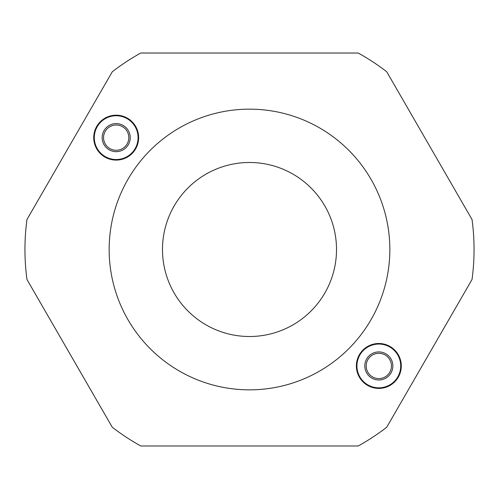 <?xml version="1.0" encoding="UTF-8"?>
<svg xmlns="http://www.w3.org/2000/svg" width="499" height="499" viewBox="0 0 499 499"><rect width="100%" height="100%" fill="white"/><g stroke="black" fill="none" stroke-linecap="round" stroke-linejoin="round"><path stroke-width="0.75" d="M293.007 174.145A87.013 87.013 0 0 1 324.855 293.007A87.013 87.013 0 0 1 205.993 324.855A87.013 87.013 0 0 1 174.145 205.993A87.013 87.013 0 0 1 293.007 174.145M179.328 371.044A140.344 140.344 0 0 1 127.956 179.328A140.344 140.344 0 0 1 319.672 127.956A140.344 140.344 0 0 1 371.044 319.672A140.344 140.344 0 0 1 179.328 371.044M378.828 343.493A22.455 22.455 0 0 0 356.373 365.948A22.455 22.455 0 0 0 378.828 388.403A22.455 22.455 0 0 0 401.283 365.948A22.455 22.455 0 0 0 378.828 343.493M116.186 115.182A22.455 22.455 0 0 0 93.731 137.637A22.455 22.455 0 0 0 116.186 160.092A22.455 22.455 0 0 0 138.641 137.637A22.455 22.455 0 0 0 116.186 115.182M386.719 71.756L472.042 219.535A224.55 224.55 0 0 1 472.042 279.465L386.719 427.244A224.55 224.55 0 0 1 358.207 445.981L140.793 445.981A224.55 224.55 0 0 1 112.281 427.244L26.958 279.465A224.55 224.55 0 0 1 26.958 219.535L112.281 71.756A224.55 224.55 0 0 1 140.793 53.019L358.207 53.019A224.55 224.55 0 0 1 386.719 71.756M94.292 137.637A21.894 21.894 0 0 0 116.186 159.53A21.894 21.894 0 0 0 138.08 137.637A21.894 21.894 0 0 0 116.186 115.743A21.894 21.894 0 0 0 94.292 137.637M102.152 137.637A14.034 14.034 0 0 1 116.186 123.602A14.034 14.034 0 0 1 130.22 137.637A14.034 14.034 0 0 1 116.186 151.671A14.034 14.034 0 0 1 102.152 137.637M128.817 137.637A12.631 12.631 0 0 0 116.186 125.006A12.631 12.631 0 0 0 103.555 137.637A12.631 12.631 0 0 0 116.186 150.268A12.631 12.631 0 0 0 128.817 137.637M357.739 371.836A21.894 21.894 0 0 0 384.717 387.031A21.894 21.894 0 0 0 399.911 360.053A21.894 21.894 0 0 0 372.934 344.859A21.894 21.894 0 0 0 357.739 371.836M400.454 359.904A22.455 22.455 0 0 1 384.872 387.573A22.455 22.455 0 0 1 357.203 371.992A22.455 22.455 0 0 1 372.784 344.322A22.455 22.455 0 0 1 400.454 359.904M365.312 369.722A14.034 14.034 0 0 1 375.048 352.431A14.034 14.034 0 0 1 392.345 362.168A14.034 14.034 0 0 1 382.602 379.465A14.034 14.034 0 0 1 365.312 369.722M390.991 362.548A12.631 12.631 0 0 0 375.429 353.779A12.631 12.631 0 0 0 366.659 369.347A12.631 12.631 0 0 0 382.228 378.111A12.631 12.631 0 0 0 390.991 362.548"/></g></svg>
